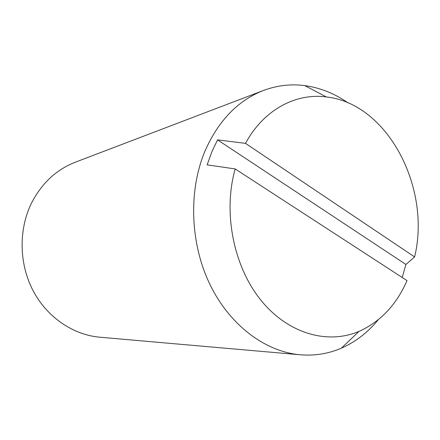 <?xml version="1.0" encoding="UTF-8"?>
<svg xmlns="http://www.w3.org/2000/svg" width="440" height="440" viewBox="0 0 440 440"><rect width="100%" height="100%" fill="white"/><g stroke="black" fill="none" stroke-linecap="round" stroke-linejoin="round"><path stroke-width="0.66" d="M347.963 102.839C334.56 93.484 320.161 87.742 304.777 85.613C290.818 83.793 277.062 85.404 263.511 90.459L75.378 162.173C56.012 169.757 41.25 183.689 31.092 203.962C18.458 230.379 19.178 264.204 33.149 290.807C47.196 317.389 73.189 334.879 99.754 337.205L300.322 354.789C314.738 355.949 328.411 353.743 341.347 348.178C355.564 341.924 367.84 332.47 378.18 319.803M263.511 90.459C237.985 100.403 218.482 120.588 205.007 151.008C188.32 190.746 190.075 243.26 209.891 284.35C229.79 325.441 265.452 351.791 300.322 354.789M235.18 168.944C222.855 212.207 233.42 266.013 260.623 299.86C287.854 333.784 327.58 344.806 359.018 331.381C380.446 321.723 396.451 304.799 407.022 280.615L235.18 168.944L207.157 164.857L211.799 151.921L217.542 139.865L245.498 143.369L414.618 256.944C431.343 188.161 387.937 103.615 326.365 96.943C295.746 92.846 263.599 109.786 245.498 143.369M414.618 256.944L405.906 264.462L402.226 277.497M405.906 264.462L217.542 139.865M326.365 96.943L304.777 85.613M359.018 331.381L341.347 348.178"/></g></svg>
